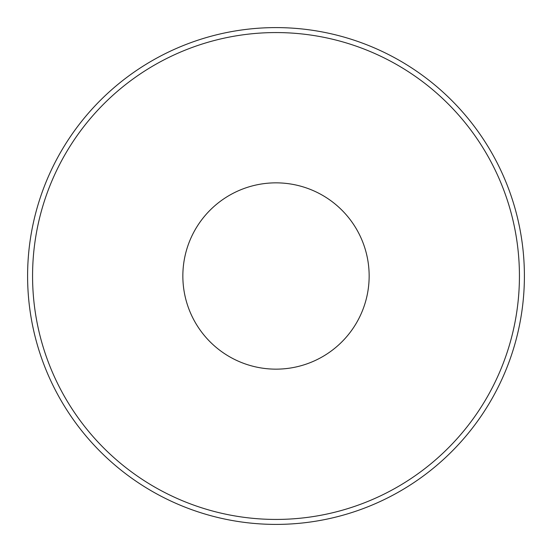 <?xml version="1.0" encoding="UTF-8"?>
<svg xmlns="http://www.w3.org/2000/svg" width="552" height="552" viewBox="0 0 552 552"><rect width="100%" height="100%" fill="white"/><g stroke="black" fill="none" stroke-linecap="round" stroke-linejoin="round"><path stroke-width="0.83" d="M276 27.6A248.4 248.4 0 0 1 524.4 276A248.4 248.4 0 0 1 276 524.4A248.4 248.4 0 0 1 27.6 276A248.4 248.4 0 0 1 276 27.6A248.4 248.4 0 0 0 27.6 276A248.4 248.4 0 0 0 276 524.4M276 369.15A93.15 93.15 0 0 1 182.85 276A93.15 93.15 0 0 1 276 182.85A93.15 93.15 0 0 1 369.15 276A93.15 93.15 0 0 1 276 369.15M276 519.432A243.432 243.432 0 0 0 519.432 276A243.432 243.432 0 0 0 276 32.568A243.432 243.432 0 0 0 32.568 276A243.432 243.432 0 0 0 276 519.432"/></g></svg>
